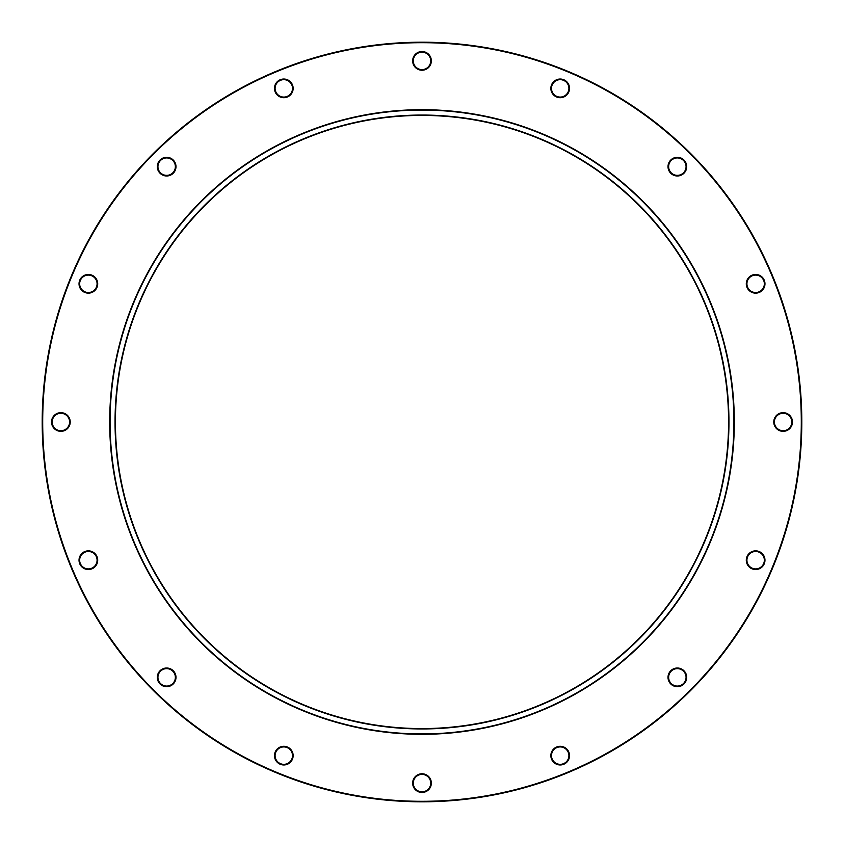 <?xml version="1.0" encoding="UTF-8"?>
<svg xmlns="http://www.w3.org/2000/svg" width="844" height="844" viewBox="0 0 844 844"><rect width="100%" height="100%" fill="white"/><g stroke="black" fill="none" stroke-linecap="round" stroke-linejoin="round"><path stroke-width="1.27" d="M422 734.312A312.312 312.312 0 0 1 109.688 422A312.312 312.312 0 0 1 422 109.688A312.312 312.312 0 0 1 734.312 422A312.312 312.312 0 0 1 422 734.312M422 110.068A311.932 311.932 0 0 0 110.068 422A311.932 311.932 0 0 0 422 733.932A311.932 311.932 0 0 0 733.932 422A311.932 311.932 0 0 0 422 110.068M422 728.583A306.583 306.583 0 0 0 728.583 422A306.583 306.583 0 0 0 422 115.417A306.583 306.583 0 0 0 115.417 422A306.583 306.583 0 0 0 422 728.583M422 115.048A306.952 306.952 0 0 1 728.952 422A306.952 306.952 0 0 1 422 728.952A306.952 306.952 0 0 1 115.048 422A306.952 306.952 0 0 1 422 115.048M422 801.304A379.304 379.304 0 0 0 801.304 422A379.304 379.304 0 0 0 422 42.696A379.304 379.304 0 0 0 42.696 422A379.304 379.304 0 0 0 422 801.304M422 42.2A379.8 379.8 0 0 1 801.8 422A379.8 379.8 0 0 1 422 801.8A379.8 379.8 0 0 1 42.2 422A379.8 379.8 0 0 1 422 42.2M283.806 97.704A9.337 9.337 0 0 1 274.469 88.367A9.337 9.337 0 0 1 283.806 79.03A9.337 9.337 0 0 1 293.142 88.367A9.337 9.337 0 0 1 283.806 97.704M283.806 79.652A8.714 8.714 0 0 0 275.091 88.367A8.714 8.714 0 0 0 283.806 97.081A8.714 8.714 0 0 0 292.52 88.367A8.714 8.714 0 0 0 283.806 79.652M166.648 175.985A9.337 9.337 0 0 1 157.311 166.648A9.337 9.337 0 0 1 166.648 157.311A9.337 9.337 0 0 1 175.985 166.648A9.337 9.337 0 0 1 166.648 175.985M166.648 157.933A8.714 8.714 0 0 0 157.933 166.648A8.714 8.714 0 0 0 166.648 175.362A8.714 8.714 0 0 0 175.362 166.648A8.714 8.714 0 0 0 166.648 157.933M88.367 293.142A9.337 9.337 0 0 1 79.03 283.806A9.337 9.337 0 0 1 88.367 274.469A9.337 9.337 0 0 1 97.704 283.806A9.337 9.337 0 0 1 88.367 293.142M88.367 275.091A8.714 8.714 0 0 0 79.652 283.806A8.714 8.714 0 0 0 88.367 292.52A8.714 8.714 0 0 0 97.081 283.806A8.714 8.714 0 0 0 88.367 275.091M60.873 431.337A9.337 9.337 0 0 1 51.537 422A9.337 9.337 0 0 1 60.873 412.663A9.337 9.337 0 0 1 70.221 422A9.337 9.337 0 0 1 60.873 431.337M60.873 413.286A8.714 8.714 0 0 0 52.159 422A8.714 8.714 0 0 0 60.873 430.714A8.714 8.714 0 0 0 69.598 422A8.714 8.714 0 0 0 60.873 413.286M88.367 569.531A9.337 9.337 0 0 1 79.03 560.194A9.337 9.337 0 0 1 88.367 550.858A9.337 9.337 0 0 1 97.704 560.194A9.337 9.337 0 0 1 88.367 569.531M88.367 551.48A8.714 8.714 0 0 0 79.652 560.194A8.714 8.714 0 0 0 88.367 568.909A8.714 8.714 0 0 0 97.081 560.194A8.714 8.714 0 0 0 88.367 551.48M166.648 686.689A9.337 9.337 0 0 1 157.311 677.352A9.337 9.337 0 0 1 166.648 668.015A9.337 9.337 0 0 1 175.985 677.352A9.337 9.337 0 0 1 166.648 686.689M166.648 668.638A8.714 8.714 0 0 0 157.933 677.352A8.714 8.714 0 0 0 166.648 686.066A8.714 8.714 0 0 0 175.362 677.352A8.714 8.714 0 0 0 166.648 668.638M283.806 764.97A9.337 9.337 0 0 1 274.469 755.633A9.337 9.337 0 0 1 283.806 746.296A9.337 9.337 0 0 1 293.142 755.633A9.337 9.337 0 0 1 283.806 764.97M283.806 746.919A8.714 8.714 0 0 0 275.091 755.633A8.714 8.714 0 0 0 283.806 764.347A8.714 8.714 0 0 0 292.52 755.633A8.714 8.714 0 0 0 283.806 746.919M422 792.463A9.337 9.337 0 0 1 412.663 783.126A9.337 9.337 0 0 1 422 773.779A9.337 9.337 0 0 1 431.337 783.126A9.337 9.337 0 0 1 422 792.463M422 774.402A8.714 8.714 0 0 0 413.286 783.126A8.714 8.714 0 0 0 422 791.841A8.714 8.714 0 0 0 430.714 783.126A8.714 8.714 0 0 0 422 774.402M560.194 764.97A9.337 9.337 0 0 1 550.858 755.633A9.337 9.337 0 0 1 560.194 746.296A9.337 9.337 0 0 1 569.531 755.633A9.337 9.337 0 0 1 560.194 764.97M560.194 746.919A8.714 8.714 0 0 0 551.48 755.633A8.714 8.714 0 0 0 560.194 764.347A8.714 8.714 0 0 0 568.909 755.633A8.714 8.714 0 0 0 560.194 746.919M677.352 686.689A9.337 9.337 0 0 1 668.015 677.352A9.337 9.337 0 0 1 677.352 668.015A9.337 9.337 0 0 1 686.689 677.352A9.337 9.337 0 0 1 677.352 686.689M677.352 668.638A8.714 8.714 0 0 0 668.638 677.352A8.714 8.714 0 0 0 677.352 686.066A8.714 8.714 0 0 0 686.066 677.352A8.714 8.714 0 0 0 677.352 668.638M755.633 569.531A9.337 9.337 0 0 1 746.296 560.194A9.337 9.337 0 0 1 755.633 550.858A9.337 9.337 0 0 1 764.97 560.194A9.337 9.337 0 0 1 755.633 569.531M755.633 551.48A8.714 8.714 0 0 0 746.919 560.194A8.714 8.714 0 0 0 755.633 568.909A8.714 8.714 0 0 0 764.347 560.194A8.714 8.714 0 0 0 755.633 551.48M783.126 431.337A9.337 9.337 0 0 1 773.779 422A9.337 9.337 0 0 1 783.126 412.663A9.337 9.337 0 0 1 792.463 422A9.337 9.337 0 0 1 783.126 431.337M783.126 413.286A8.714 8.714 0 0 0 774.402 422A8.714 8.714 0 0 0 783.126 430.714A8.714 8.714 0 0 0 791.841 422A8.714 8.714 0 0 0 783.126 413.286M755.633 293.142A9.337 9.337 0 0 1 746.296 283.806A9.337 9.337 0 0 1 755.633 274.469A9.337 9.337 0 0 1 764.97 283.806A9.337 9.337 0 0 1 755.633 293.142M755.633 275.091A8.714 8.714 0 0 0 746.919 283.806A8.714 8.714 0 0 0 755.633 292.52A8.714 8.714 0 0 0 764.347 283.806A8.714 8.714 0 0 0 755.633 275.091M677.352 175.985A9.337 9.337 0 0 1 668.015 166.648A9.337 9.337 0 0 1 677.352 157.311A9.337 9.337 0 0 1 686.689 166.648A9.337 9.337 0 0 1 677.352 175.985M677.352 157.933A8.714 8.714 0 0 0 668.638 166.648A8.714 8.714 0 0 0 677.352 175.362A8.714 8.714 0 0 0 686.066 166.648A8.714 8.714 0 0 0 677.352 157.933M560.194 97.704A9.337 9.337 0 0 1 550.858 88.367A9.337 9.337 0 0 1 560.194 79.03A9.337 9.337 0 0 1 569.531 88.367A9.337 9.337 0 0 1 560.194 97.704M560.194 79.652A8.714 8.714 0 0 0 551.48 88.367A8.714 8.714 0 0 0 560.194 97.081A8.714 8.714 0 0 0 568.909 88.367A8.714 8.714 0 0 0 560.194 79.652M422 70.221A9.337 9.337 0 0 1 412.663 60.873A9.337 9.337 0 0 1 422 51.537A9.337 9.337 0 0 1 431.337 60.873A9.337 9.337 0 0 1 422 70.221M422 52.159A8.714 8.714 0 0 0 413.286 60.873A8.714 8.714 0 0 0 422 69.598A8.714 8.714 0 0 0 430.714 60.873A8.714 8.714 0 0 0 422 52.159"/></g></svg>
